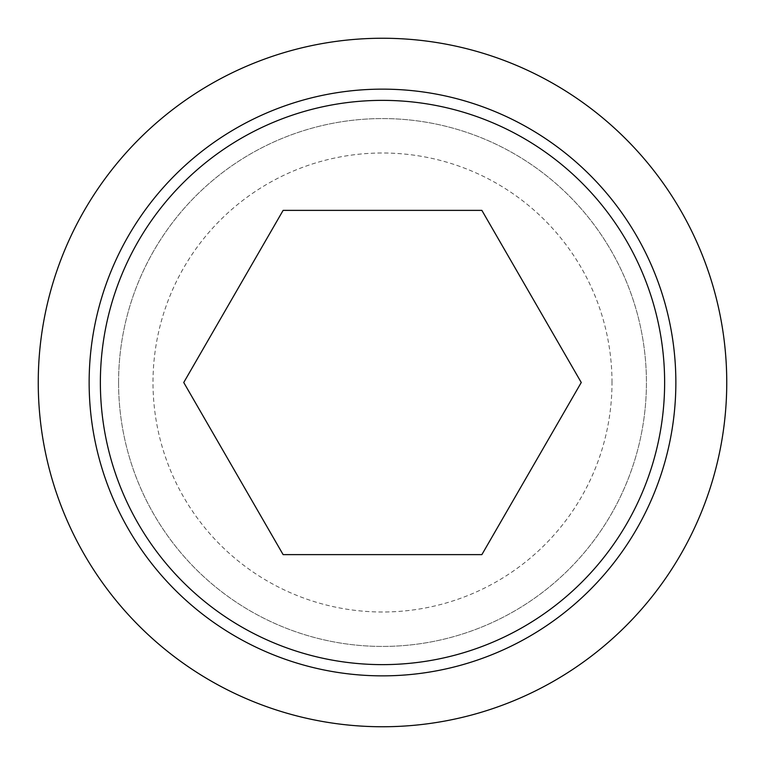 <?xml version="1.0" encoding="UTF-8"?>
<svg xmlns="http://www.w3.org/2000/svg" width="765" height="765" viewBox="0 0 765 765"><rect width="100%" height="100%" fill="white"/><g stroke="black" fill="none" stroke-linecap="round" stroke-linejoin="round"><path stroke-width="0.57" stroke-dasharray="3.83 2.87" d="M481.874 554.625L581.257 382.5L481.874 210.375L283.127 210.375L183.743 382.5L283.127 554.625L481.874 554.625M38.25 382.5A344.25 344.25 0 0 0 382.5 726.75A344.25 344.25 0 0 0 726.75 382.5A344.25 344.25 0 0 0 382.5 38.25A344.25 344.25 0 0 0 38.25 382.5M118.575 382.5A263.925 263.925 0 0 0 382.5 646.425A263.925 263.925 0 0 0 646.425 382.5A263.925 263.925 0 0 0 382.5 118.575A263.925 263.925 0 0 0 118.575 382.5A263.925 263.925 0 0 0 382.5 646.425A263.925 263.925 0 0 0 646.425 382.5A263.925 263.925 0 0 0 382.5 118.575A263.925 263.925 0 0 0 118.575 382.5M612 382.5A229.5 229.5 0 0 0 382.5 153A229.5 229.5 0 0 0 153 382.5A229.5 229.5 0 0 0 382.5 612A229.5 229.5 0 0 0 612 382.5"/><path stroke-width="1.15" d="M38.25 382.5A344.25 344.25 0 0 0 382.5 726.75A344.25 344.25 0 0 0 726.75 382.5A344.25 344.25 0 0 0 382.5 38.25A344.25 344.25 0 0 0 38.25 382.5M675.858 382.5A293.358 293.358 0 0 1 382.5 675.858A293.358 293.358 0 0 1 89.142 382.5A293.358 293.358 0 0 1 382.5 89.142A293.358 293.358 0 0 1 675.858 382.5M382.5 100.368A282.132 282.132 0 0 0 100.368 382.5A282.132 282.132 0 0 0 382.5 664.632A282.132 282.132 0 0 0 664.632 382.5A282.132 282.132 0 0 0 382.5 100.368M581.257 382.5L481.874 554.625L283.127 554.625L183.743 382.5L283.127 210.375L481.874 210.375L581.257 382.5"/></g></svg>
